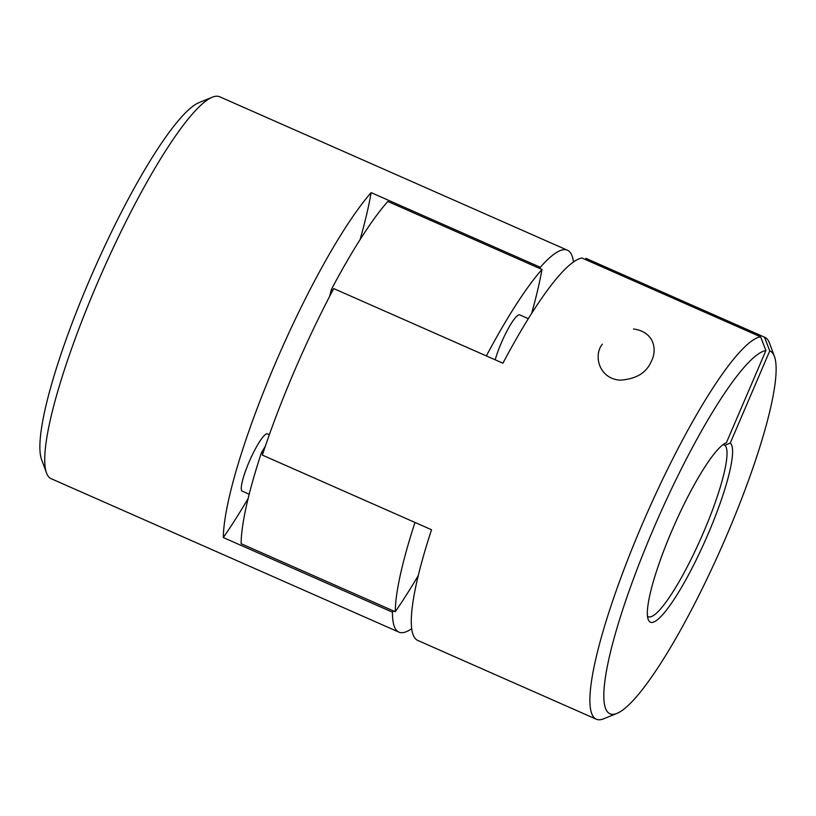 <?xml version="1.0" encoding="UTF-8"?>
<svg xmlns="http://www.w3.org/2000/svg" width="816" height="816" viewBox="0 0 816 816"><rect width="100%" height="100%" fill="white"/><g stroke="black" fill="none" stroke-linecap="round" stroke-linejoin="round"><path stroke-width="1.22" d="M602.361 344.148C593.344 355.103 598.638 378.328 619.793 380.174C635.807 379.226 646.272 373.034 651.188 361.6C657.349 350.523 654.86 331.898 633.481 328.991M774.425 356.439A198.288 34.894 -66.2 0 0 769.763 350.9L764.48 337.161L585.898 258.366A208.723 36.73 -66.2 0 1 586.245 258.509L764.827 337.304A208.723 36.73 -66.2 0 1 769.478 343.026L774.425 356.439A198.288 34.894 -66.2 0 1 721.895 546.496A198.288 34.894 -66.2 0 1 616.927 713.419A198.288 34.894 -66.2 0 1 646.721 544.915A198.288 34.894 -66.2 0 1 765.908 350.564L760.614 336.835L582.032 258.04A208.723 36.73 -66.2 0 0 502.911 363.222L333.724 288.578A208.723 36.73 -66.2 0 0 262.354 455.104L431.531 529.747A208.723 36.73 -66.2 0 0 417.741 640.427L596.312 719.222A208.723 36.73 -66.2 0 1 642.376 523.974A208.723 36.73 -66.2 0 1 760.614 336.835M616.927 713.419L603.677 718.794A208.723 36.73 -66.2 0 1 596.312 719.222M769.763 350.9L730.259 443.078A98.104 17.258 -66.2 0 1 701.199 549.454A98.104 17.258 -66.2 0 1 648.19 619.466A98.104 17.258 -66.2 0 1 674.179 525.443A98.104 17.258 -66.2 0 1 726.107 442.853A98.104 17.258 -66.2 0 1 726.393 442.741L765.908 350.564M585.898 258.366L585.398 259.519M730.259 443.078L724.853 445.271A93.922 16.524 -66.2 0 1 700.352 539.621A93.922 16.524 -66.2 0 1 648.292 616.682A93.922 16.524 -66.2 0 1 647.476 616.141M724.853 445.271L723.211 444.547M418.282 575.555A240.026 42.238 -66.2 0 1 395.27 611.725L241.128 543.711A206.632 36.363 -66.2 0 1 261.446 452.645L262.946 453.298M261.446 452.645A240.026 42.238 -66.2 0 1 265.302 446.311M329.633 296.381A240.026 42.238 -66.2 0 1 331.398 289.425L332.918 290.098M395.27 611.725A206.632 36.363 -66.2 0 1 414.997 522.454M486.356 355.919A206.632 36.363 -66.2 0 1 541.967 269.464A240.026 42.238 -66.2 0 1 531.624 313.446M331.398 289.425A206.632 36.363 -66.2 0 1 387.824 201.46L541.967 269.464M495.179 359.815A31.304 5.508 -66.2 0 1 501.259 343.016A31.304 5.508 -66.2 0 1 519.69 314.864L528.329 318.679M249.196 494.221L242.23 491.15A31.304 5.508 -66.2 0 1 249.084 462.009A31.304 5.508 -66.2 0 1 267.505 433.867L269.351 434.673M411.703 628.657A208.723 36.73 -66.2 0 1 398.942 632.135L51.173 478.696A208.723 36.73 -66.2 0 1 46.522 472.974A208.723 36.73 -66.2 0 1 101.827 272.911A208.723 36.73 -66.2 0 1 212.323 97.206A208.723 36.73 -66.2 0 1 219.688 96.778L567.446 250.216A208.723 36.73 -66.2 0 1 573.485 261.987M398.942 632.135A208.723 36.73 -66.2 0 1 392.486 612.194L223.309 537.55A208.723 36.73 -66.2 0 1 275.4 363.222A208.723 36.73 -66.2 0 1 371.137 192.637L540.325 267.281A208.723 36.73 -66.2 0 1 567.446 250.216M371.137 192.637A240.026 42.238 -66.2 0 1 360.101 239.578M540.325 267.281A240.026 42.238 -66.2 0 1 540.08 268.637M393.394 610.888A240.026 42.238 -66.2 0 1 392.486 612.194M248.115 498.545A240.026 42.238 -66.2 0 1 223.309 537.55M46.522 472.974L41.575 459.561A198.288 34.894 -66.2 0 1 94.105 269.504A198.288 34.894 -66.2 0 1 199.073 102.581L212.323 97.206"/></g></svg>

